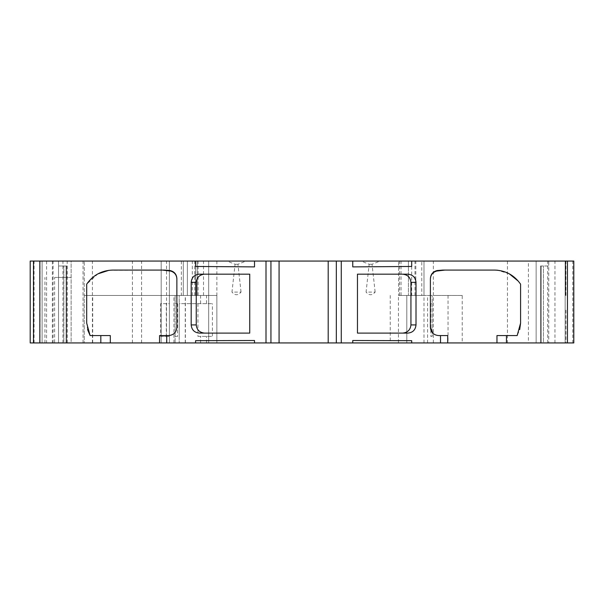 <?xml version="1.0" encoding="UTF-8"?>
<svg xmlns="http://www.w3.org/2000/svg" width="604" height="604" viewBox="0 0 604 604"><rect width="100%" height="100%" fill="white"/><g stroke="black" fill="none" stroke-linecap="round" stroke-linejoin="round"><path stroke-width="0.45" stroke-dasharray="3.02 2.27" d="M565.948 310.184L565.948 342.936M398.444 295.454L423.985 295.454L398.444 295.454L398.444 342.936L216.859 342.936L216.859 295.454L216.859 342.936L52.367 342.936L52.367 261.064L161.185 261.064L52.367 261.064M46.576 261.064L46.576 342.936L30.2 342.936L30.2 261.064L408.432 261.064L408.432 295.454L408.425 261.064L423.985 261.064L398.602 261.064L421.766 261.064L421.766 295.454L406.794 295.454L432.17 295.454L423.985 295.454L423.985 261.064L423.985 295.454L398.602 295.454L398.602 261.064L398.602 295.454L421.766 295.454M160.656 336.383L169.377 336.383L160.656 336.383L160.656 303.638L169.377 303.638L169.377 336.383L169.377 303.638L160.656 303.638M166.327 336.383L166.327 303.638M52.367 342.936L169.377 342.936L84.235 342.936L84.235 261.064L84.235 342.936L46.576 342.936M241.041 292.072L237.938 264.258L246.054 261.064L226.961 261.064L235.069 264.258L231.966 292.072L241.041 292.072C238.021 295.62 234.994 295.62 231.966 292.072M375.144 292.072L372.041 264.258L380.158 261.064L361.056 261.064L369.172 264.258L366.069 292.072L375.144 292.072C372.117 295.62 369.097 295.62 366.069 292.072M565.616 261.064L565.616 295.454L565.616 261.064M540.557 342.936L543.434 342.936L543.434 265.979L540.557 265.979L543.434 265.979L543.434 342.936L540.557 342.936L540.557 265.979L540.557 342.936L540.557 265.979L541.199 265.979L540.557 265.979L540.557 342.936L541.199 342.936L540.557 342.936M438.587 335.567L447.723 335.567L447.723 342.936M496.964 335.567L517.175 335.567L519.712 329.565M518.323 281.177L520.58 284.159L520.58 323.087M509.331 273.846L497.605 270.222M442.928 270.071L494.585 270.071M430.395 327.376L430.395 278.572M159.554 342.936L159.554 335.567L168.69 335.567C173.642 335.084 176.376 332.359 176.874 327.376L176.874 278.572M108.954 270.298L164.348 270.071M97.916 273.861L86.689 284.159L86.689 323.087L87.557 329.565M90.102 335.567L110.313 335.567M66.719 342.936L63.843 342.936L63.843 265.979L66.719 265.979L63.843 265.979L63.843 342.936L66.719 342.936L66.719 265.979L66.719 342.936L66.719 265.979L66.07 265.979L66.719 265.979L66.719 342.936L66.07 342.936L66.719 342.936M54.624 277.44L71.136 277.44L54.624 277.44L54.624 342.936L71.136 342.936L71.136 261.064L33.477 261.064L71.136 261.064L71.136 342.936L34.073 342.936L34.073 261.064M185.39 342.936L185.39 295.454L166.53 295.454L208.674 295.454L208.674 342.936L216.859 342.936L216.859 261.064M206.53 303.638L179.199 303.638L179.199 336.383L179.199 303.638L212.419 303.638L206.53 303.638L206.53 295.454L216.859 295.454L208.674 295.454L208.674 261.064L208.674 342.936L216.859 342.936M462.226 295.454L433.347 295.454L462.226 295.454L462.226 342.936L398.444 342.936M462.226 342.936L528.417 342.936L528.417 261.064L573.8 261.064L548.742 261.064L573.8 261.064L573.8 342.936L565.163 342.936L573.8 342.936L573.8 261.064L573.8 342.936L572.766 342.936L572.766 261.064M572.766 342.936L528.417 342.936M548.742 342.936L565.163 342.936L541.199 342.936L565.163 342.936L543.434 342.936L548.742 342.936L548.742 261.064L548.742 342.936M42.114 342.936L66.07 342.936L42.114 342.936L58.528 342.936L42.114 342.936L42.114 261.064L58.528 261.064L33.477 261.064L42.114 261.064L42.114 342.936M63.843 342.936L58.528 342.936L63.843 342.936M54.624 342.936L34.073 342.936M197.946 303.638L197.946 336.383L212.419 336.383L212.419 303.638M423.985 342.936L423.985 295.454M430.833 329.995L430.833 336.383L432.17 336.383L432.17 295.454L432.17 303.638L430.833 303.638L430.833 329.98M430.833 336.383L432.17 336.383L432.17 303.638L430.833 303.638M406.794 342.936L406.794 295.454L406.794 342.936M448.047 295.454L448.047 342.936M84.235 295.454L166.53 295.454L84.235 295.454L84.235 342.936M92.684 342.936L92.684 295.454M177.584 303.638L177.584 336.383L175.107 336.383L175.107 303.638L177.584 303.638L175.107 303.638L175.107 295.454L185.39 295.454M185.247 342.936L185.247 295.454L175.107 295.454L175.107 342.936L175.107 336.383L177.584 336.383M206.53 295.454L179.199 295.454L179.199 342.936L179.199 295.454L185.247 295.454M141.593 342.936L141.593 261.064M169.377 261.064L161.185 261.064L169.377 261.064L169.377 342.936L169.377 261.064M361.056 261.064L380.158 261.064M226.961 261.064L246.054 261.064M528.417 261.064L421.766 261.064M197.946 336.383L212.419 336.383M357.462 274.163L407.813 274.163C412.751 274.684 415.484 277.417 416.005 282.355L416.005 324.922C415.484 329.859 412.751 332.593 407.813 333.106L357.462 333.106L357.462 274.163M58.528 261.064L58.528 342.936L58.528 265.979L66.07 265.979L58.528 265.979L58.528 261.064M548.742 261.064L548.742 265.979L541.199 265.979L548.742 265.979L548.742 261.064M199.38 274.163L249.731 274.163L249.731 333.106L199.38 333.106C194.443 332.593 191.71 329.859 191.189 324.922L191.189 282.355C191.71 277.417 194.443 274.684 199.38 274.163M507.458 261.064L507.458 342.936M195.575 295.454L195.575 261.064L195.575 295.454M183.291 295.454L183.291 261.064L183.291 295.454M197.206 295.454L197.206 261.064L197.206 295.454M187.383 295.454L187.383 261.064L187.383 295.454M328.198 342.936L328.198 261.064M279.078 261.064L279.078 342.936M33.477 261.064L33.477 342.936M536.141 342.936L536.141 261.064L536.141 342.936M254.518 266.892L254.518 261.064M195.575 266.462L195.575 261.064M195.575 342.936L195.575 340.686M254.518 342.936L254.518 340.505M411.701 266.462L411.701 295.454M352.759 266.892L352.759 261.064M352.759 342.936L352.759 340.505M411.701 342.936L411.701 340.686M565.163 261.064L565.163 342.936L565.163 261.064M237.938 264.258L235.069 264.258M372.041 264.258L369.172 264.258M67.218 342.936L67.218 261.064M62.944 342.936L62.944 261.064M206.53 342.936L206.53 336.383M200.596 342.936L200.596 336.383M427.556 342.936L427.556 295.454M433.347 342.936L433.347 261.064M166.53 342.936L166.53 261.064M173.952 342.936L173.952 295.454M200.596 303.638L200.596 295.454M132.419 342.936L132.419 261.064M53.084 342.936L53.084 261.064M83.035 342.936L83.035 261.064M92.42 342.936L92.42 261.064M161.185 342.936L161.185 261.064L161.185 342.936M414.978 295.454L414.978 261.064M415.824 295.454L415.824 261.064M401.033 295.454L401.033 261.064M399.561 295.454L399.561 261.064M390.252 295.454L390.252 342.936M181.366 261.064L181.366 295.454M192.298 295.454L192.298 261.064M194.782 295.454L194.782 261.064M198.082 295.454L198.082 261.064M203.51 295.454L203.51 261.064M44.938 342.936L44.938 277.44M40.023 342.936L40.023 261.064M66.07 265.979L66.07 342.936L66.07 265.979M541.199 265.979L541.199 342.936L541.199 265.979M547.677 342.936L547.677 261.064M554.948 342.936L554.948 261.064M565.888 295.454L565.888 261.064M565.888 310.184L565.888 342.936M565.948 295.454L565.948 261.064"/><path stroke-width="0.91" d="M447.723 342.936L440.52 342.936L440.52 335.567L447.723 335.567L447.723 342.936L496.964 342.936L496.964 335.567L506.454 335.567L506.454 342.936L496.964 342.936M519.712 329.565L520.58 323.087L520.58 284.159C514.208 275.099 505.54 270.403 494.585 270.071L442.928 270.071L437.258 270.524L436.609 271.068C432.728 272.268 430.66 274.903 430.395 278.98M518.323 281.177L509.331 273.846M497.605 270.222L494.585 270.071M444.959 270.071L436.609 271.068M440.52 335.567L438.587 335.567C433.634 335.084 430.901 332.359 430.395 327.376L432.962 333.332M110.313 342.936L100.823 342.936L100.823 335.567L110.313 335.567L110.313 342.936L159.554 342.936L159.554 335.567L166.749 335.567L166.749 342.936L159.554 342.936M87.557 329.565L90.102 335.567L86.689 323.087L86.689 284.159C93.046 275.114 101.714 270.418 112.684 270.071L164.348 270.071L170.018 270.524C174.262 271.521 176.549 274.201 176.874 278.572L176.874 278.98C176.617 274.911 174.548 272.268 170.668 271.068L162.317 270.071M108.954 270.298L97.916 273.861M567.443 342.936L567.443 261.064L573.8 261.064L573.8 342.936L506.454 342.936M440.52 342.936L254.518 342.936L254.518 340.505L195.575 340.686L195.575 342.936L254.518 342.936M195.575 342.936L166.749 342.936M100.823 342.936L30.2 342.936L30.2 261.064L352.759 261.064L352.759 266.892L411.701 266.462L411.701 261.064L352.759 261.064M567.443 261.064L411.701 261.064M407.813 274.163L357.462 274.163L357.462 333.106L407.813 333.106C412.774 332.63 415.499 329.905 416.005 324.922L416.005 282.355C415.499 277.379 412.774 274.646 407.813 274.163M191.189 324.922C191.687 329.905 194.42 332.63 199.38 333.106L249.731 333.106L249.731 274.163L199.38 274.163C194.412 274.646 191.687 277.379 191.189 282.355L191.189 324.922L196.255 324.922L196.255 282.355L191.189 282.355M328.198 342.936L328.198 261.064M279.078 342.936L279.078 261.064M176.874 278.572L176.874 327.376C176.383 332.359 173.65 335.084 168.69 335.567L166.749 335.567M520.58 323.087L517.175 335.567L506.454 335.567M437.258 270.524C433.015 271.521 430.728 274.201 430.395 278.572L430.395 327.376M411.701 342.936L411.701 340.686L352.759 340.505L352.759 342.936M100.823 335.567L90.102 335.567M195.575 261.064L195.575 266.462L254.518 266.892L254.518 261.064M33.477 342.936L33.477 261.064M170.018 270.524L170.668 271.068M204.567 274.163C199.554 274.684 196.783 277.417 196.255 282.355M196.255 324.922C196.783 329.859 199.554 332.593 204.567 333.106M402.626 274.163C407.64 274.684 410.41 277.417 410.939 282.355L410.939 324.922C410.41 329.859 407.64 332.593 402.626 333.106M341.275 342.936L341.275 261.064M336.33 342.936L336.33 261.064M270.939 342.936L270.939 261.064M266.002 342.936L266.002 261.064M39.834 342.936L39.834 261.064M410.939 282.355L416.005 282.355M416.005 324.922L410.939 324.922"/></g></svg>
